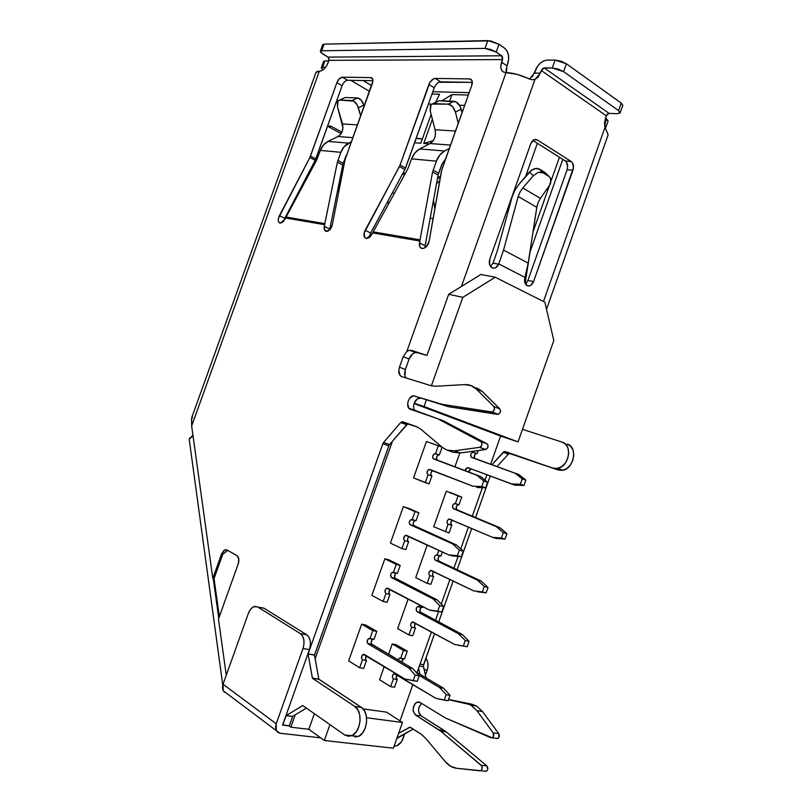 <?xml version="1.0" encoding="UTF-8"?>
<svg xmlns="http://www.w3.org/2000/svg" width="812" height="812" viewBox="0 0 812 812"><rect width="100%" height="100%" fill="white"/><g stroke="black" fill="none" stroke-linecap="round" stroke-linejoin="round"><path stroke-width="1.22" d="M546.517 309.301L608.168 134.741L604.981 127.393L543.472 301.485L604.981 127.393L604.504 122.845L606.27 115.771L541.289 70.532L538.123 77.12L534.966 79.424L461.439 286.453L448.681 294.289L462.799 297.354L495.229 277.237L462.799 297.354L431.395 385.801L462.799 297.354L448.681 294.289L426.96 355.412L417.216 352.672L414.952 352.702L412.618 353.92L409.075 359.046L405.35 369.531L399.474 367.186L403.219 356.651L409.075 359.046L405.35 369.531L399.474 367.186C398.073 372.079 398.905 375.256 401.94 376.727L430.898 385.659L435.882 386.248L464.647 384.604C469.163 384.391 473.051 385.873 476.329 389.049L493.909 406.589C495.056 408.852 494.467 410.649 492.133 411.988L442.398 404.386L413.338 395.708C407.949 396.52 405.432 407.979 410.364 409.278L437.363 418.586L480.978 441.586C482.653 443.697 482.237 445.605 479.719 447.31L454.446 450.833L446.945 450.092L442.388 447.432L446.945 450.092L454.446 450.833L479.496 447.351L480.978 446.519L481.932 444.753L481.557 442.083L437.363 418.586L408.812 408.182L407.665 403.716L408.233 401.026L409.492 398.57L413.237 395.728L442.398 404.386L491.433 412.019L492.975 411.593L494.498 409.106L493.909 406.589L476.329 389.049L470.95 385.548L464.647 384.604L435.882 386.248L430.898 385.659L401.94 376.727L400.123 375.499L398.793 370.343L399.474 367.186L403.219 356.651L406.822 351.454L409.289 350.307L411.948 350.49L424.24 354.641L411.948 350.49L417.216 352.672L415.389 352.601C412.608 353.291 410.507 355.443 409.075 359.046L403.219 356.651L406.822 351.454L506.049 72.583L502.902 71.771L501.217 69.497L500.75 66.137L502.506 59.591L328.992 60.332L326.586 65.863L324.394 68.685L321.968 70.563L319.329 71.212L191.662 426.036L212.815 578.388L221.554 554.007L222.762 554.281L214.043 578.611L219.352 616.643L214.043 578.611L222.762 554.281L221.554 554.007L224.031 550.333L226.984 549.927L237.033 555.753L238.789 558.93L238.251 563.832L218.469 619.109L226.264 675.239L218.469 619.109L238.251 563.832C239.367 560.006 238.961 557.316 237.033 555.753L226.984 549.927L225.198 549.734L221.554 554.007L212.815 578.388L191.662 426.036L319.329 71.212L315.959 72.43L191.764 417.551L191.662 426.036L191.53 419.55M496.467 738.504L497.726 738.524C499.421 737.337 499.766 735.692 498.751 733.601L482.45 711.515L476.928 710.693L493.209 732.871L476.928 710.693L471.011 705.192L476.928 710.693L482.45 711.515L476.512 706.034L448.478 699.7L471.61 704.126L448.569 699.447L471.61 704.126L466.098 703.283L471.011 705.192L476.512 706.034L471.61 704.126L476.512 706.034L482.45 711.515L498.751 733.601L499.004 737.215L497.177 738.636M346.095 80.682L347.597 80.276C345.344 80.581 343.506 82.408 342.085 85.757L336.868 82.702L342.085 85.757L315.807 158.929L310.468 156.148L309.869 157.518L315.208 160.299L283.804 221.047L284.799 218.245L279.399 215.708L309.869 157.518L315.208 160.299L315.807 158.929L310.468 156.148L336.868 82.702C338.279 79.332 340.116 77.495 342.38 77.191L370.708 77.576C372.86 77.952 373.418 79.891 372.393 83.382L345.07 159.588L332.352 224.711L329.885 229.644L326.211 231.4C324.485 230.892 323.846 229.228 324.282 226.396L329.784 229.025L330.119 227.309L329.784 229.025L324.282 226.396L337.376 162.167L340.867 152.321L320.344 150.423L316.66 160.025L284.758 219.544L280.079 223.168L278.841 222.346L278.262 220.57L278.465 218.195L309.869 157.518L336.868 82.702L339.304 78.784L342.38 77.191L370.708 77.576L372.759 79.292L372.901 81.18L345.07 159.588L332.352 224.711C331.326 228.527 329.489 230.77 326.85 231.42L324.435 229.776L324.617 224.68L285.58 217.992L282.505 222.366L280.079 223.168C277.917 222.173 277.694 219.687 279.399 215.708L284.799 218.245L315.208 160.299L342.096 85.737M490.468 266.407L493.006 263.159L498.659 264.174C496.944 267.605 494.752 268.823 492.072 267.848L489.545 264.316L489.849 259.048L530.764 143.704L533.667 139.938L535.575 139.441L537.402 139.999L571.069 161.395L572.47 162.867L573.475 167.648L533.565 281.561C531.972 285.235 529.82 286.606 527.11 285.682L524.806 282.525L524.988 277.43L498.761 263.92L495.726 267.676L493.869 268.234L491.189 267.229C489.281 265.189 488.834 262.459 489.849 259.048L530.764 143.704C532.428 139.948 534.641 138.72 537.402 139.999L533.991 139.776L537.402 139.999L571.069 161.395L565.396 161.04L532.905 140.466L565.213 160.918L571.252 161.527C573.455 163.537 574.013 166.44 572.937 170.226L567.091 169.708L527.901 280.495L533.565 281.561L530.754 285.367L528.896 286.027L526.318 285.134C524.593 283.347 524.126 280.861 524.907 277.684L528.186 263.108L537.057 205.862M526.734 282.718L525.435 284.038L527.891 280.526M471.934 80.469L469.519 78.906C472.137 79.322 472.899 81.454 471.802 85.311L441.89 169.241L429.152 241.174C428.107 245.295 426.026 247.741 422.92 248.502L420.697 247.873L419.784 246.645L419.804 241.002L372.627 232.912L371.703 234.617L366.232 238.535L364.72 237.611L364.121 233.014L400.072 165.069L430.035 82.154L433.496 78.886L435.293 78.439L469.519 78.906L471.082 79.403L472.066 80.804L471.802 85.311L441.464 170.835L429.152 241.174L426.371 246.604L424.168 248.167L421.996 248.482C419.905 247.883 419.063 246.026 419.469 242.9L425.123 245.721L438.115 175.077L432.593 171.982L419.469 242.9L425.123 245.721L438.115 175.077L441.86 164.369L445.433 159.284M449.655 101.114L451.99 94.578L468.331 95.045L451.99 94.578L441.809 100.84L451.99 94.578L449.655 101.114M432.025 94.009L439.586 94.222L432.025 94.009M214.053 578.641L213.221 578.469L218.763 618.297L213.221 578.469L214.053 578.641M413.623 405.939L414.181 403.27L424.047 406.528L518.046 441.89L500.598 436.054L490.621 464.302L500.598 436.054L414.079 403.564L500.598 436.054L518.046 441.89L553.825 340.492L544.842 302.176L495.229 277.237L480.927 274.476L461.439 286.453L534.966 79.424L531.992 79.759L528.713 78.734C520.512 74.897 512.951 72.847 506.049 72.583L406.822 351.454L409.289 350.307L411.948 350.49L426.96 355.412L448.681 294.289L480.927 274.476L495.229 277.237L544.842 302.176L553.825 340.492L522.471 429.345L562.208 442.154L565.71 444.377L568.004 448.275L568.715 453.238L567.72 458.506L565.193 463.256L561.498 466.758L557.245 468.463L553.073 468.128L504.282 451.573L491.899 464.758L503.298 452.254L508.403 454.111L496.985 466.606L508.403 454.111L503.298 452.254L504.546 451.502L558.189 469.996L509.378 453.441M386.512 712.134L363.096 708.896L386.512 712.134L402.458 722.487L386.512 712.134M314.376 713.707L308.844 729.298L290.828 727.166L295.213 714.834L306.378 708.084L292.736 716.336L295.213 714.834L290.828 727.166L308.844 729.298L324.313 740.483L393.373 748.197L402.458 722.487L366.577 717.757L402.458 722.487L393.373 748.197L324.313 740.483L308.844 729.298L314.376 713.707M315.127 658.786L392.49 441.139L407.644 423.955L417.236 426.939L408.669 423.915L406.639 424.706L400.651 422.565L402.681 421.763L416.363 426.594L420.677 429.081L442.388 447.432L420.677 429.081L416.363 426.594L402.681 421.763L408.669 423.915L402.681 421.763L400.651 422.565L383.538 442.52L400.651 422.565L406.639 424.706L389.557 444.55L392.49 441.139L315.127 658.786L314.477 655.172L308.113 653.863L382.838 443.768L383.538 442.52L389.557 444.55L388.846 445.798L382.838 443.768L383.538 442.52L389.557 444.55L388.846 445.798L382.838 443.768L308.113 653.863L314.498 654.949L388.846 445.798L314.477 655.172L308.113 653.863L314.498 654.949L318.811 679.126L315.127 658.786M486.926 474.776L485.018 480.166L486.926 474.776M482.369 487.677L472.29 516.188L482.369 487.677M468.473 527.008L460.739 548.902L468.473 527.008M458.08 556.443L453.928 568.197L458.08 556.443M449.98 579.362L441.271 604.037L449.98 579.362M438.602 611.598L435.516 620.307L438.602 611.598M431.446 631.827L417.074 672.549L418.586 668.256L419.966 674.264L418.586 668.256L431.446 631.827M412.882 684.414L399.991 720.894L412.882 684.414M384.858 558.768L371.866 595.379L383.142 601.469L387.111 602.342L383.142 601.469L385.954 593.531C384.421 591.593 384.695 589.796 386.776 588.152L429.213 609.954L437.78 611.152L439.739 605.6L433.111 598.931L391.587 577.657C390.034 575.728 390.308 573.932 392.429 572.287L393.455 572.369L396.266 564.442L384.858 558.768L388.775 559.752L384.858 558.768L396.266 564.442L400.194 565.416L396.266 564.442L393.455 572.369L397.393 573.323L391.952 572.521L390.775 574.125L390.988 577.119L395.525 578.601L391.587 577.657L433.111 598.931L437.089 599.845L433.111 598.931L439.739 605.6L443.728 606.503L439.739 605.6L437.78 611.152L441.769 612.045L429.213 609.954L433.202 610.837L429.213 609.954L387.832 588.243L385.649 589.025L385.01 592.11L385.954 593.531L389.922 594.425L385.954 593.531L383.142 601.469L371.866 595.379L384.858 558.768M361.655 624.184L348.632 660.887L359.655 667.748L363.695 668.428L359.655 667.748L362.477 659.78C360.995 657.811 361.238 656.005 363.208 654.37L404.823 678.974L413.217 680.679L415.186 675.107L408.73 667.911L368.12 643.865C366.628 641.896 366.872 640.1 368.871 638.455L369.998 638.567L372.809 630.609L361.655 624.184L365.644 624.976L361.655 624.184L372.809 630.609L376.819 631.401L372.809 630.609L369.998 638.567L374.007 639.328L368.516 638.628L367.349 640.211L367.531 643.277L372.129 644.616L368.12 643.865L408.73 667.911L412.79 668.621L408.73 667.911L415.186 675.107L419.256 675.797L415.186 675.107L413.217 680.679L417.297 681.349L404.823 678.974L364.355 654.472L362.213 655.162L361.553 658.278L362.477 659.78L366.506 660.481L362.477 659.78L359.655 667.748L348.632 660.887L361.655 624.184M403.371 506.566L390.42 543.096L401.889 548.587L405.797 549.612L401.889 548.587L404.691 540.66C403.107 538.742 403.412 536.965 405.604 535.311L448.681 554.88L457.369 555.682L459.328 550.15L452.568 543.888L410.314 524.826C408.71 522.908 409.015 521.131 411.237 519.487L412.181 519.548L414.983 511.631L403.371 506.566L418.85 512.768L414.983 511.631L412.181 519.548L416.059 520.665L410.649 519.761L409.248 522.461L409.705 524.319L452.568 543.888L456.476 544.964L452.568 543.888L459.328 550.15L463.246 551.216L459.328 550.15L457.369 555.682L461.297 556.738L448.681 554.88L452.609 555.936L448.681 554.88L406.568 535.382L404.366 536.255L403.726 539.31L404.691 540.66L408.598 541.716L404.691 540.66L401.889 548.587L390.42 543.096L403.371 506.566M426.462 441.484L413.541 477.913L429.101 483.861L425.265 482.643L428.066 474.746C426.412 472.848 426.747 471.082 429.071 469.427L472.939 486.226L481.8 486.53L483.749 481.008L476.817 475.253L433.659 458.953C431.994 457.065 432.339 455.288 434.704 453.644L435.526 453.685L438.318 445.798L426.462 441.484L441.951 447.067L438.318 445.798L435.526 453.685L439.333 454.994L435.526 453.685L433.973 453.979L432.563 456.699L433.04 458.486L480.653 476.553L476.817 475.253L483.749 481.008L487.596 482.287L483.749 481.008L481.8 486.53L485.647 487.799L481.8 486.53L472.939 486.226L429.924 469.478L427.691 470.452L427.061 473.467L428.066 474.746L431.893 475.984L428.066 474.746L425.265 482.643L413.541 477.913L426.462 441.484M392.237 643.967L388.572 654.32L392.237 643.967L396.033 644.687L392.237 643.967L403.452 650.453L392.237 643.967M384.249 666.52L379.559 679.756L390.643 686.647L394.5 687.256L390.643 686.647L379.559 679.756L384.249 666.52M408.182 598.911L397.657 628.64L408.933 634.954L412.729 635.705L408.933 634.954L397.657 628.64L408.182 598.911M427.274 544.974L415.703 577.636L427.173 583.371L430.908 584.275L427.173 583.371L415.703 577.636L427.274 544.974M446.306 491.179L433.72 526.744L449.056 532.956L433.72 526.744L446.306 491.179L458.09 495.939L446.306 491.179M459.805 453.035L454.923 466.829L459.805 453.035M453.015 452.203L460.516 452.954L485.556 449.543L487.616 447.899L487.982 445.037L487.038 443.799L443.362 420.809L437.363 418.586L443.362 420.809L487.038 443.799L480.978 441.586L487.038 443.799C488.712 445.91 488.296 447.808 485.789 449.493L479.496 447.351L485.556 449.543L460.516 452.954L454.446 450.833L460.516 452.954L453.015 452.203L447.331 450.224M413.338 395.708L448.366 406.68L498.203 414.323L500.182 412.445L500.547 410.507L499.898 408.964L482.277 391.465L476.898 387.963M497.726 738.524L492.184 737.803C493.869 736.616 494.214 734.962 493.209 732.871L498.751 733.601L493.209 732.871L493.463 736.484L492.336 737.732L490.915 737.793L445.443 717.991L420.068 702.471L418.271 701.944L416.414 702.451L414.77 703.923L413.075 708.734L413.267 711.353L415.612 715.098L440.774 731.247L481.78 765.96L482.125 768.761L481.252 770.324L479.882 770.821L456.679 768.284L450.67 766.305L445.473 761.889L425.255 737.875L421.225 734.271L410.04 727.247L398.621 733.358L409.522 727.329L410.75 727.471L421.225 734.271L425.255 737.875L445.473 761.889C448.671 765.635 452.406 767.766 456.679 768.284L486.286 771.268C488.113 769.756 488.306 767.969 486.845 765.909L487.728 769.34L486.855 770.903L485.485 771.39M355.088 737.073L359.117 736.017L362.741 732.728L365.38 727.725L366.618 721.766L366.283 715.788L364.415 710.733L361.33 707.343L318.811 679.126L312.468 678.284L308.093 654.076L312.376 678.121L318.811 679.126L312.468 678.284L354.803 706.44L312.468 678.284L318.903 679.279L361.33 707.343L354.803 706.44L361.33 707.343C369.673 712.053 367.531 733.094 358.275 736.433L351.342 735.804M622.804 105.286L621.241 103.104L618.582 110.625L620.155 112.777L622.804 105.286L621.241 103.104L566.411 63.793L560.93 61.154L555.073 60.078L546.994 60.108L543.654 60.91L540.264 63.174L537.351 66.533L534.428 73.09L540.366 73.141L534.966 79.424L531.992 79.759L516.889 74.308L505.5 72.583C501.116 71.872 499.806 68.401 501.583 62.179L506.942 65.823L507.855 63.245C509.662 56.718 508.505 51.643 504.394 48.009L498.994 44.254L496.213 52.059L502.242 56.444L502.719 58.505L501.583 62.179L506.942 65.823L506.404 72.593L506.12 69.771L508.718 58.931L508.363 54.526L506.85 50.689L504.394 48.009L498.994 44.254L490.418 40.844L324.059 44.142L322.668 44.741M343.121 83.646L344.532 81.85M347.597 80.276L372.921 80.703L347.597 80.276L342.38 77.191L347.597 80.276M445.433 159.274L441.86 164.369L438.632 173.2L433.111 170.104L438.632 173.2L438.115 175.077L432.593 171.982L436.389 161.152L439.799 155.051L444.59 151.002L419.672 148.961L414.932 152.9L411.593 158.858L407.563 169.403L373.195 231.867L420.017 239.834L373.195 231.867L407.563 169.403L411.593 158.858L436.389 161.152C438.206 156.401 440.936 153.021 444.59 151.002L449.269 148.525L444.59 151.002L419.672 148.961C416.059 150.92 413.369 154.219 411.593 158.858L436.389 161.152L432.593 171.982L419.804 241.002L372.627 232.912L373.195 231.867L370.516 236.363L369.105 237.683L366.232 238.535C363.614 237.388 363.248 234.648 365.136 230.283L370.708 233.014L404.883 169.586L399.402 166.572L365.136 230.283L370.708 233.014L404.883 169.586L434.237 87.808M435.384 85.504L437.018 83.545M438.845 82.266L472.33 82.347L440.632 81.829C437.932 82.154 435.79 84.154 434.227 87.828L428.878 84.478C430.451 80.794 432.583 78.774 435.293 78.439L440.632 81.829L435.293 78.439L469.519 78.906M425.021 247.721L425.123 245.721M370.708 233.014L369.693 235.734M261.494 607.62L264.002 608.229L306.774 634.832L308.956 637.176L310.225 640.82L310.397 645.185L309.423 649.62L282.576 725.106L286.25 715.514L302.774 705.557L344.684 734.982L348.5 736.301L352.54 735.236L356.163 731.937L358.802 726.902L360.061 720.914L359.736 714.915L357.879 709.83L354.803 706.44C363.126 711.16 360.944 732.302 351.697 735.662L344.684 734.982L302.774 705.557M192.921 435.1L189.196 439.19L222.772 685.125L189.196 439.19L193.033 435.912L189.196 439.19L190.018 437.648M567.283 444.134L570.785 446.356L573.079 450.244L573.8 455.187L572.815 460.434L570.288 465.164L566.614 468.646L562.361 470.331L558.189 469.996L562.736 470.27C574.206 468.646 577.951 446.783 567.283 444.134M490.225 476.015L475.558 517.548L490.225 476.015M471.721 528.409L457.136 569.709L471.721 528.409M453.187 580.915L438.683 621.992L453.187 580.915M434.603 633.543L423.387 665.738L426.056 677.858L423.468 666.753L419.368 666.033L423.468 666.753L423.59 664.713L420.058 664.084L423.59 664.713L434.603 633.543M486.286 771.268L480.674 770.7C482.511 769.187 482.704 767.391 481.252 765.32L486.845 765.909L446.326 731.967L440.774 731.247L438.886 729.856L444.428 730.577L421.134 715.869L415.612 715.098L421.134 715.869C417.632 711.84 417.804 707.699 421.631 703.446L419.114 706.927L418.586 709.526L418.789 712.134L421.134 715.869L446.326 731.967L486.845 765.909L481.252 765.32L440.774 731.247L446.326 731.967L444.428 730.577L438.886 729.856L415.612 715.098C411.897 710.297 412.384 705.973 417.074 702.147L420.068 702.471L445.443 717.991L492.184 737.803M413.196 729.064L396.784 738.544L398.621 737.103L397.352 736.951L398.621 737.103L413.196 729.064M350.865 80.337L369.521 91.391L350.865 80.337M341.913 132.204L331.458 126.428L329.713 125.951L327.388 126.682L331.458 126.428L328.251 126.215L331.458 126.428L341.913 132.204M312.285 165.861L309.748 172.915L312.285 165.861M192.627 417.541L191.652 418.129M525.131 283.459L530.063 251.852L525.131 283.459M341.111 133.655L327.896 126.378L341.111 133.655M330.311 226.345L342.765 165.009L330.311 226.345M337.376 162.167L342.765 165.009L337.376 162.167L340.867 152.321C342.532 148.007 345.11 144.942 348.602 143.125L327.967 141.43C324.516 143.206 321.968 146.201 320.344 150.423L340.867 152.321L344.044 146.779L351.494 141.684L348.602 143.125L327.967 141.43L337.934 136.517L327.967 141.43L323.47 145.003L320.344 150.423L316.66 160.025L285.58 217.992L324.617 224.68L324.82 223.625L286.088 217.037L324.82 223.625L337.376 162.167M324.922 60.92L323.582 61.448L324.922 60.92L322.648 67.254L325.632 67.264L322.648 67.254L324.922 60.92L328.789 60.91L324.922 60.92M608.087 121.039L605.447 118.095L606.594 118.897L604.534 124.723L606.594 118.897L608.087 121.039M529.576 79.109L534.428 73.09L540.366 73.141L541.797 69.538L543.38 68.127L552.282 67.964L555.073 60.078L552.282 67.964L563.619 71.679L566.411 63.793L563.619 71.679L618.582 110.625L621.241 103.104L566.411 63.793L555.073 60.078L546.994 60.108C541.929 60.758 538.041 64.219 535.341 70.502L532.185 77.049M514.808 190.394L512.047 197.204L497.411 250.522L493.107 262.905L497.411 250.522L512.047 197.204L514.808 190.394L519.132 184.091L529.465 171.941L533.2 175.808L522.806 187.998L519.995 192.099L518.198 196.524L503.552 250.096L498.659 264.174L492.996 263.19M566.614 162.38L567.629 167.17M604.788 126.57L605.295 128.448L604.788 126.57M323.135 69.802L321.319 67.741L322.648 67.254L321.532 67.467L321.349 68.106L323.135 69.802M620.155 112.777L617.181 113.71L609.132 113.386L607.467 114.045L605.397 118.237L604.981 127.393M552.282 67.964L544.213 67.934L609.132 113.386L617.181 113.71L620.114 112.909L618.582 110.625L563.619 71.679L558.128 69.061L552.282 67.964M315.939 72.532L316.913 71.537L319.664 71.212C323.125 70.715 325.967 67.812 328.21 62.514L329.164 59.418L328.048 57.114L501.623 55.774L496.213 52.059L498.994 44.254L487.819 40.6L485.048 48.395L496.213 52.059L490.681 49.441L485.048 48.395L487.819 40.6L324.059 44.142L321.674 50.78L485.048 48.395L321.674 50.78L324.059 44.142L322.668 44.721L320.314 51.257M322.841 53.988L320.293 51.339L321.674 50.78L320.507 51.044L321.146 52.78L328.048 57.114L322.841 53.988M608.056 135.046L607.264 132.305M501.623 55.774L502.506 59.591L328.992 60.332L328.048 57.114L501.623 55.774M609.132 113.386L606.27 115.771L541.289 70.532L544.213 67.934L609.132 113.386M405.553 168.094L400.072 165.069L428.878 84.478L434.227 87.828L405.553 168.094L400.072 165.069L399.402 166.572L404.883 169.586L405.553 168.094M432.786 141.278L430.096 143.531L419.672 148.961L430.096 143.531L450.498 145.084L430.096 143.531C434.501 140.567 436.166 135.969 435.07 129.747L455.512 131.026L435.07 129.747L430.248 110.98L430.37 105.692L431.608 104.109L448.214 104.159L433.435 103.611L439.14 100.749L453.959 101.267L448.214 104.159L452.538 106.575L455.451 112.107L461.186 109.173L462.048 112.685L460.059 106.21L456.141 101.926L439.14 100.749L433.029 103.611M455.451 112.107L458.242 123.363L455.451 112.107L461.186 109.173C459.714 104.484 457.298 101.845 453.959 101.267L448.214 104.159C451.553 104.758 453.969 107.397 455.451 112.107M436.754 101.754L431.06 104.596L430.248 110.98L435.07 129.747L435.476 133.858M540.366 198.422L549.379 185.572L540.416 198.351L538.082 202.645L536.783 207.283L528.186 263.108L503.552 250.096L498.761 263.92L524.988 277.43L528.186 263.108L503.552 250.096L518.198 196.524L536.783 207.283L518.198 196.524L519.995 192.099L522.806 187.998L540.416 198.351L522.806 187.998L533.2 175.808L538.183 172.438L540.822 172.124L543.055 172.814L549.044 176.468L550.546 178.051L550.719 182.944L549.379 185.572L551.125 180.325L550.749 178.488L549.044 176.468L543.055 172.814L539.28 168.977L544.903 172.418L549.044 176.468L544.903 172.418L537.047 168.277L531.769 169.881L519.132 184.091M567.091 169.708L572.937 170.226L533.565 281.561L527.901 280.495L567.091 169.708C568.167 165.932 567.598 163.05 565.396 161.04L571.252 161.527M546.243 173.727L544.903 172.418L546.243 173.727M529.465 171.941L533.2 175.808L538.183 172.438L543.055 172.814L539.28 168.977L534.428 168.591L529.465 171.941M329.784 229.025L329.662 229.877M370.708 77.576L372.485 78.642M352.936 137.664L337.934 136.517C342.136 133.828 343.659 129.646 342.491 123.962L357.513 124.896L342.491 123.962L337.508 106.819L342.958 127.687L342.248 131.371L340.492 134.477L337.934 136.517L352.936 137.664M360.701 115.984L357.28 105.052L353.809 101.145L339.751 100.089L338.269 100.556L337.325 101.997L337.508 106.819L338.025 100.779L339.751 100.089L351.982 100.546L357.483 97.917L345.212 97.501L339.751 100.089L345.212 97.501L357.483 97.917L361.167 100.089L363.867 105.103C362.396 100.84 360.264 98.445 357.483 97.917L351.982 100.546C354.763 101.074 356.894 103.479 358.376 107.752L363.867 105.103L358.376 107.752L360.701 115.984M343.476 98.191L339.477 100.089M346.206 155.285L342.765 165.009L343.253 163.303L337.873 160.451L343.253 163.303L346.206 155.285M341.903 169.231L342.979 169.789L341.903 169.231M339.507 181.056L340.675 181.655L339.507 181.056M480.674 770.7L479.882 770.821M411.045 727.664L409.299 727.44L411.045 727.664M562.736 470.27L557.621 468.392C569.1 466.748 572.886 444.793 562.208 442.154L522.471 429.345L518.046 441.89L414.181 403.27C413.135 406.68 413.531 409.248 415.379 410.973M557.621 468.392L553.073 468.128L558.189 469.996L505.318 451.563L510.423 453.421L508.403 454.111M404.924 375.601L405.35 369.531C404.203 373.155 404.498 375.997 406.244 378.057M419.286 397.971C417.023 398.59 415.328 400.357 414.181 403.27L417.195 398.966L421.113 398.053L448.366 406.68L442.398 404.386L448.366 406.68L497.431 414.374L491.433 412.019L498.132 414.343C500.466 413.014 501.055 411.227 499.898 408.964L493.909 406.589L499.898 408.964L482.277 391.465L476.329 389.049L482.277 391.465L474.127 387.212M261.119 607.66L257.729 606.99L264.002 608.229L306.774 634.832L300.379 633.644L257.729 606.99L300.379 633.644C304.053 636.73 304.926 641.683 302.998 648.504L276.212 723.776L302.998 648.504L303.972 644.048L303.82 639.653L302.551 636.009L300.379 633.644L306.774 634.832C310.458 637.907 311.341 642.84 309.423 649.62L302.998 648.504L309.423 649.62L282.576 725.106L289.204 725.898L282.698 725.116L289.336 725.725L292.614 716.488L286.128 715.676L282.83 724.954L289.336 725.725L292.736 716.336L286.128 715.676L302.653 705.547M224.579 692.352L222.995 690.291L222.458 687.439L223.046 684.242L248.31 613.527C249.7 609.863 251.639 607.549 254.136 606.605L257.729 606.99L255.222 606.371L252.562 607.406L250.137 609.924L248.31 613.527L223.046 684.242L276.212 723.776L275.562 727.166L276.09 730.161L277.694 732.292L280.13 733.256L320.669 737.854L280.13 733.256L276.313 730.648L276.212 723.776L223.046 684.242L223.219 690.758L226.548 693.255M394.094 746.167L396.713 745.832L401.412 741.904L404.772 733.713L402.925 738.93C400.884 743.69 397.981 746.106 394.236 746.187L394.094 746.167M425.427 675.188L427.193 670.184L424.138 669.646L427.193 670.184L425.427 675.188M425.904 658.167L427.691 662.064L428.015 666.104L427.193 670.184C428.634 665.505 428.198 661.496 425.904 658.167M289.082 725.877L290.828 727.166L289.224 725.887M426.442 399.768L424.047 406.528L426.442 399.768M329.936 724.629L324.313 740.483L329.936 724.629M227.878 550.445L222.762 554.281L227.878 550.445M238.89 560.26L238.505 557.742L238.89 560.26M340.279 183.745L337.234 192.221L340.279 183.745M559.448 157.264L551.135 180.751L559.448 157.264M549.47 185.44L532.976 232.039L549.47 185.44M525.587 176.508L537.361 143.288L525.587 176.508M414.607 142.76L420.829 143.237L431.131 114.39L420.829 143.237L414.607 142.76M432.39 119.293L423.762 143.46L429.396 143.897L423.762 143.46L432.39 119.293M430.177 218.144L433.111 218.58L430.177 218.144M440.398 176.884L437.83 176.61L440.398 176.884M405.503 173.149L403.838 172.976L405.503 173.149M469.184 92.659L432.847 91.705L469.184 92.659M435.506 102.373L439.586 94.222L435.506 102.373M433.232 140.689L423.762 143.46L433.232 140.689M422.352 138.953L416.12 138.507L422.352 138.953M416.18 138.345L422.413 138.791L416.18 138.345M431.568 104.149L428.442 104.027L431.568 104.149M464.637 105.408L459.47 105.215L464.637 105.408M477.101 453.624L478.197 450.548L477.101 453.624L473.508 452.345L471.955 452.639L470.777 454.253L471.061 457.024L515.214 473.284L522.228 478.857L520.33 484.226L511.448 483.952L468.067 467.722L465.834 468.676L465.134 470.686L467.245 467.671L468.067 467.722L515.082 485.18L511.448 483.952L520.33 484.226L522.228 478.857L515.214 473.284L471.701 457.471C469.996 455.613 470.331 453.888 472.706 452.294L473.508 452.345L473.944 451.127L473.508 452.345L476.309 453.573C473.934 455.156 473.599 456.882 475.294 458.729L518.827 474.543L525.851 480.115L523.963 485.474L515.082 485.18L523.963 485.474L520.33 484.226L523.963 485.474L525.851 480.115L522.228 478.857L525.851 480.115L518.827 474.543L471.701 457.471L475.294 458.729L474.269 457.521L474.858 454.598M476.339 453.563L472.706 452.294M470.919 468.889L468.747 472.056M469.448 469.904L468.757 471.884M471.122 468.869L467.245 467.671M461.734 497.096L458.09 495.939L455.37 503.643L453.827 503.866L452.66 505.47L452.934 508.302L496.386 526.673L503.278 532.631L501.38 538.021L492.61 537.361L449.158 518.959L447.219 520.857L447.097 522.898L448.102 524.197L445.372 531.901L448.102 524.197C446.468 522.319 446.762 520.583 448.995 518.99L492.61 537.361L496.305 538.437L492.61 537.361L501.38 538.021L503.278 532.631L496.386 526.673L453.553 508.779C451.898 506.911 452.203 505.176 454.466 503.582L455.37 503.643L458.09 495.939L461.734 497.096L459.024 504.77L455.37 503.643L459.024 504.77L461.734 497.096L449.949 492.336L461.734 497.096M458.262 504.688L458.12 504.709C455.857 506.302 455.552 508.028 457.207 509.895L500.06 527.78L506.962 533.728L505.064 539.097L496.305 538.437L505.064 539.097L501.38 538.021L505.064 539.097L506.962 533.728L503.278 532.631L506.962 533.728L500.06 527.78L453.553 508.779L457.207 509.895L456.111 507.622L457.481 505.003M452.051 520.35L450.68 522.969L451.776 525.262L449.056 532.956L451.776 525.262L448.102 524.197L451.776 525.262C450.173 523.547 450.396 521.842 452.446 520.137M458.78 504.699L454.466 503.582M442.337 551.947L440.896 556.037L436.44 554.931L434.988 555.875L434.298 557.834L434.755 559.681L477.517 580.184L484.277 586.538L482.379 591.928L473.741 590.892L430.979 570.359L429.051 572.206L428.929 574.277L429.903 575.647L427.173 583.371L429.903 575.647C428.32 573.749 428.584 572.003 430.715 570.42L473.741 590.892L482.379 591.928L484.277 586.538L477.517 580.184L435.364 560.199C433.77 558.311 434.044 556.565 436.196 554.972L437.191 555.053L438.856 550.333L437.191 555.053L440.896 556.037L442.337 551.947M436.196 554.972L439.911 555.956C437.749 557.539 437.475 559.275 439.079 561.163L481.252 581.128L488.022 587.472L486.124 592.851L477.486 591.816L486.124 592.851L482.379 591.928L486.124 592.851L488.022 587.472L484.277 586.538L488.022 587.472L481.252 581.128L477.517 580.184L481.252 581.128L439.079 561.163L435.364 560.199L438.47 560.656M439.373 556.2L438.216 557.773L438.104 559.844M433.029 576.043L433.638 576.571C432.146 575.048 432.248 573.384 433.953 571.577L432.786 573.14L432.664 575.231M433.638 576.571L430.908 584.275L433.638 576.571L429.903 575.647L433.638 576.571M422.991 606.686L422.727 607.406L417.469 606.676L416.312 608.229L416.546 611.182L458.607 633.817L465.235 640.556L463.337 645.966L454.821 644.555L412.76 621.88L410.852 623.677L410.71 625.778L411.664 627.209L408.933 634.954L411.664 627.209C410.131 625.291 410.375 623.535 412.405 621.951L454.821 644.555L463.337 645.966L465.235 640.556L458.607 633.817L417.145 611.73C415.592 609.822 415.845 608.066 417.896 606.483L418.972 606.574L419.56 604.889L418.972 606.574L422.727 607.406L422.991 606.686M417.896 606.483L421.225 607.518M420.565 608.147L419.956 611.162M420.311 612.004L462.404 634.598L469.042 641.328L467.144 646.728L458.628 645.307L467.144 646.728L463.337 645.966L467.144 646.728L469.042 641.328L465.235 640.556L469.042 641.328L462.404 634.598L458.607 633.817L462.404 634.598L420.91 612.552L417.145 611.73L420.91 612.552C419.357 610.644 419.611 608.898 421.661 607.315M415.115 623.555L414.506 626.58M414.861 627.422L415.46 627.991L412.729 635.705L415.46 627.991L411.664 627.209L415.46 627.991C414.079 626.6 414.09 624.986 415.5 623.139M407.259 651.163L403.452 650.453L400.712 658.197L399.23 658.248L398.042 659.912L399.565 658.085L400.712 658.197L403.452 650.453L407.259 651.163L404.528 658.887L400.712 658.197L404.528 658.887L407.259 651.163L396.033 644.687L407.259 651.163M402.397 659.537L401.686 662.064L403.605 658.725M415.48 671.605L443.514 688.19L450.021 695.316L448.122 700.715L435.851 698.33L394.5 673.513L392.602 675.259L392.46 677.391L393.394 678.883L390.643 686.647L393.394 678.883C391.902 676.944 392.125 675.178 394.053 673.595L435.851 698.33L444.245 700.127L446.153 694.707L444.245 700.127L448.122 700.715L450.021 695.316L446.153 694.707L439.647 687.561L446.153 694.707L450.021 695.316L443.514 688.19L439.647 687.561L418.616 675.087L439.647 687.561L443.514 688.19L415.48 671.605M397.058 674.823L396.226 676.964L397.241 679.512L394.5 687.256L397.241 679.512L393.394 678.883L397.241 679.512C395.962 678.233 395.901 676.67 397.058 674.823M404.721 174.56L402.346 174.306L404.721 174.56M403.016 173.068L403.838 172.976L403.016 173.068M392.318 192.911L394.47 193.195L392.318 192.911M388.451 204.137L387.923 201.061L388.451 204.137M440.134 178.407L437.546 178.122L440.134 178.407M436.501 183.806L439.749 180.589L436.501 183.796M433.496 200.128L434.836 208.664L433.496 200.128M430.248 442.804L441.951 447.067L430.248 442.804M442.093 447.189L439.333 454.994L442.093 447.189M439.262 454.964L438.51 454.943C436.145 456.588 435.8 458.354 437.465 460.242L480.653 476.553L487.596 482.287L485.647 487.799L476.786 487.484L485.647 487.799L487.596 482.287L480.653 476.553L437.465 460.242L436.369 457.988L437.78 455.278M429.071 469.427L432.897 470.686C430.573 472.33 430.238 474.096 431.893 475.984L429.101 483.861L431.893 475.984L430.888 474.715M438.561 454.933L434.704 453.644M431.507 471.701L430.796 473.731M407.228 507.713L418.85 512.768L416.059 520.665L418.85 512.768L407.228 507.713M415.703 520.563L415.115 520.593C412.892 522.238 412.587 524.014 414.191 525.922L456.476 544.964L463.246 551.216L461.297 556.738L452.609 555.936L461.297 556.738L463.246 551.216L456.476 544.964L413.582 525.415M409.086 536.549C407.248 538.386 407.086 540.112 408.598 541.716L405.797 549.612L408.598 541.716L407.989 541.198M415.308 520.563L411.237 519.487M414.526 520.868L413.359 522.502L413.217 524.603M408.943 536.641L407.766 538.265L407.634 540.376M365.644 624.976L376.819 631.401L374.007 639.328L376.819 631.401L365.644 624.976M373.134 639.166L372.881 639.227C370.891 640.851 370.637 642.657 372.129 644.616L412.79 668.621L419.256 675.797L417.297 681.349L419.256 675.797L412.79 668.621L371.551 644.028M365.583 658.979L366.385 655.7C365.207 657.598 365.248 659.192 366.506 660.481L363.695 668.428L366.506 660.481L365.928 659.892M371.855 640.039L371.206 643.155M388.775 559.752L400.194 565.416L397.393 573.323L400.194 565.416L388.775 559.752M392.429 572.287L396.368 573.252C394.246 574.886 393.972 576.672 395.525 578.601L437.089 599.845L443.728 606.503L441.769 612.045L433.202 610.837L441.769 612.045L443.728 606.503L437.089 599.845L394.926 578.063M390.095 589.421C388.572 591.319 388.512 592.993 389.922 594.425L387.111 602.342L389.922 594.425L389.324 593.876M395.211 574.135L394.571 577.22M389.608 589.938L388.968 593.024M415.389 352.601L409.715 350.246M605.62 128.022L608.127 120.927M321.339 67.67L323.592 61.438M363.157 80.54L371.602 85.595M227.604 550.292L225.198 549.734M417.074 702.147L420.322 702.634M409.522 727.329L410.791 727.491M504.546 451.502L509.662 453.37M492.133 411.988L498.132 414.343M479.719 447.31L485.789 449.493M407.888 423.874L401.91 421.732M351.697 735.662L358.275 736.433M223.219 690.758L276.313 730.648M529.81 252.593L562.797 159.385M448.995 518.99L451.482 519.721M430.715 570.42L432.471 570.856M412.405 621.951L413.887 622.266M394.053 673.595L395.403 673.818M399.565 658.085L403.381 658.776M405.604 535.311L407.614 535.869M368.871 638.455L372.881 639.227M363.208 654.37L364.578 654.614M386.776 588.152L388.369 588.517"/></g></svg>
